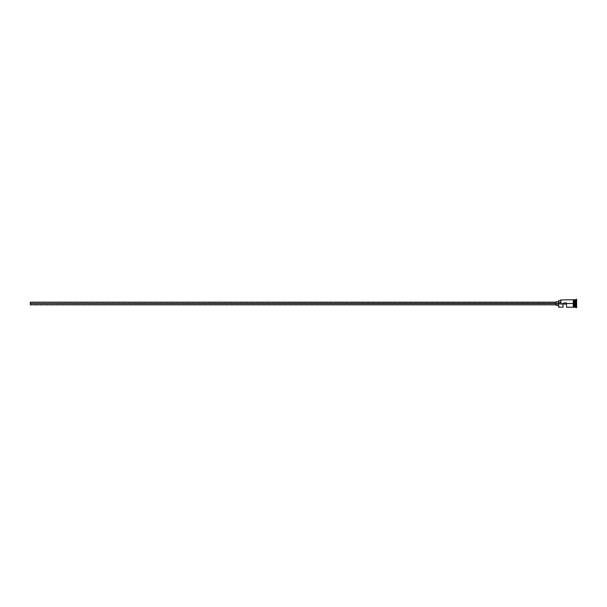 <?xml version="1.0" encoding="UTF-8"?>
<svg xmlns="http://www.w3.org/2000/svg" width="607" height="607" viewBox="0 0 607 607"><rect width="100%" height="100%" fill="white"/><g stroke="black" fill="none" stroke-linecap="round" stroke-linejoin="round"><path stroke-width="0.46" stroke-dasharray="3.04 2.28" d="M558.774 303.5L558.774 307.241L558.774 303.5L573.304 303.5L573.304 307.241L573.304 299.714L573.304 304.228L573.304 299.759L573.304 303.5L560.982 303.5L560.982 299.759L560.982 303.5L560.8 300.594L560.8 302.301L558.599 302.301L558.599 303.386L560.982 303.5L560.8 299.934L560.8 303.386L560.8 302.301L558.599 302.301L558.599 300.594L558.599 307.066L558.599 301.74L558.599 305.26L558.599 301.74L558.599 303.5L555.959 303.5L555.959 304.82L555.959 303.5L558.774 303.5M566.528 303.5L566.528 302.4L566.528 303.5L30.35 303.5L566.528 303.5L566.528 302.4L566.528 303.773L30.35 303.5L30.35 302.4L30.35 303.5L555.959 303.5L555.959 301.74L555.959 305.23L555.959 302.18L555.959 304.82L555.959 302.18L555.959 303.5L30.35 303.5L30.35 302.18L30.35 304.82L30.35 302.4L30.35 303.5L566.528 303.5L566.528 304.031L563 304.031L563 307.241L563 304.031L566.528 304.031L563 304.031L563 304.6L563 304.031L566.528 304.031L563 304.031L563 304.6L563 304.031L566.528 304.031L566.528 303.5M574.799 299.843L574.799 307.157L574.799 299.843M574.89 303.5L574.89 299.759L574.89 303.5L576.21 303.5L576.21 307.681L576.21 303.5L576.65 303.5L576.65 307.681L576.65 299.319L576.65 303.5L576.21 303.5L576.21 299.319L575.77 307.241L575.77 303.5L574.89 303.5L574.89 307.241L574.89 303.5M574.624 299.759L574.624 307.241L574.624 303.5L573.744 303.5L574.624 303.5L574.624 299.759M566.528 307.241L566.528 304.031L566.528 307.241M573.744 303.5L573.744 307.286L573.744 303.5M574.715 307.157L574.715 303.5L574.715 307.157M573.304 307.286L573.304 303.5L573.304 307.286M576.65 301.315L576.65 305.685L576.65 301.315L576.65 304.593L574.89 304.494L574.89 305.48L576.475 305.48L576.475 302.506L574.89 302.506L574.89 304.494L576.475 304.494L574.89 304.494L574.89 302.506L576.475 302.506L576.475 301.52L574.89 301.52L574.89 302.506L574.89 301.52L576.475 301.52L576.475 302.506L574.89 302.506L576.475 302.506L576.475 305.48L574.89 305.48L574.89 304.494L576.475 304.494L576.65 301.315M575.77 299.759L575.77 303.5L575.77 299.759M560.8 302.301L560.8 300.594L560.8 302.301M574.89 304.494L574.89 301.52L574.89 304.494M576.475 304.494L576.65 302.407L576.475 304.494M30.35 303.5L30.35 304.6L30.35 303.5M566.528 302.4L30.35 302.4M563 304.6L30.35 304.6"/><path stroke-width="0.91" d="M558.774 303.5L558.599 307.066L558.599 303.386L30.35 303.5L30.35 304.82L30.35 303.5L555.959 303.5L555.959 305.26L555.959 303.5L558.599 303.5L558.599 302.301L560.8 302.301L558.599 302.301L558.599 300.594L558.774 307.241L558.774 303.5L573.304 303.5L558.774 303.5M576.65 307.681L574.715 307.157L574.715 303.5L574.624 307.241L574.624 299.759L574.799 307.157L574.89 299.759L574.89 307.241L574.89 303.5L575.77 303.5L575.77 307.241L575.77 303.5L574.89 303.5L574.89 299.759L575.77 299.759L575.77 303.5L575.77 299.759L576.21 299.319L576.21 303.5L575.77 303.5L576.21 303.5L576.21 307.681L576.21 303.5L576.65 303.5L576.21 303.5L576.21 299.319L576.65 299.319L576.65 307.681L576.65 299.319M563 307.241L563 304.031L566.528 304.031L566.528 307.241L566.528 304.031L563 304.031L563 307.241L558.599 307.066M573.744 307.241L574.624 307.241L574.624 303.5L573.304 303.5L573.304 307.286L573.744 307.286L573.744 299.714L573.304 299.714L573.304 303.5L574.624 303.5L574.624 299.759L573.744 299.759M560.8 303.386L560.982 299.759L560.8 303.386M573.744 307.21L573.744 299.714M573.304 299.714L573.304 307.21M555.959 301.74L555.959 303.5L555.959 301.74L558.599 301.74M30.35 302.18L30.35 303.5L30.35 302.18L555.959 302.18M555.959 304.82L30.35 304.82M558.599 305.26L555.959 305.26M573.304 307.241L566.528 307.241M573.304 299.759L560.8 299.934M558.599 300.594L560.8 300.594"/></g></svg>

